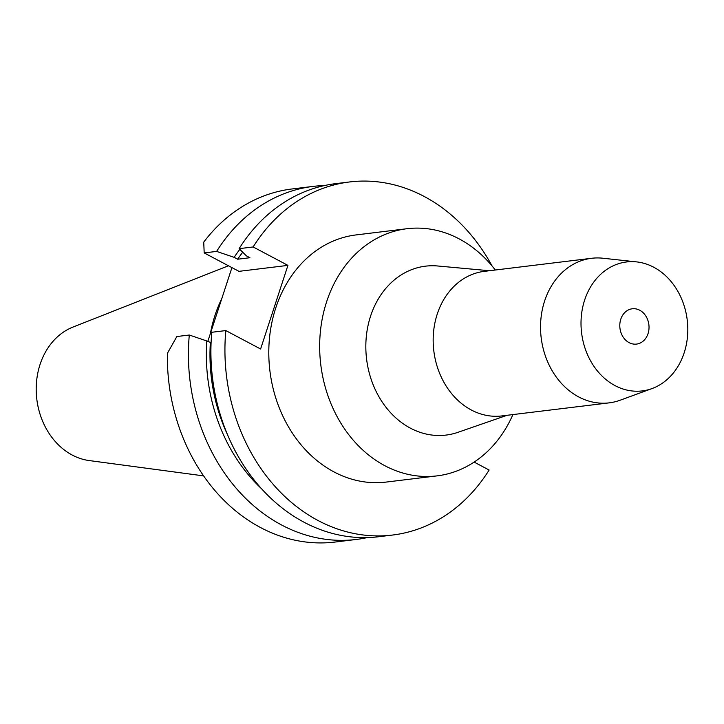 <?xml version="1.0" encoding="UTF-8"?>
<svg xmlns="http://www.w3.org/2000/svg" width="724" height="724" viewBox="0 0 724 724"><rect width="100%" height="100%" fill="white"/><g stroke="black" fill="none" stroke-linecap="round" stroke-linejoin="round"><path stroke-width="1.09" d="M228.458 265.771L72.943 327.085A68.744 56.309 83.1 0 0 36.2 388.643A68.744 56.309 83.1 0 0 72.237 455.052A68.744 56.309 83.1 0 0 89.197 460.564L203.616 475.885M221.806 298.56A124.492 101.975 83.1 0 0 210.431 333.384M639.708 310.225A17.783 14.571 83.1 0 0 632.26 308.777A17.783 14.571 83.1 0 0 619.88 323.61A17.783 14.571 83.1 0 0 629.111 342.642A17.783 14.571 83.1 0 0 636.559 344.081A17.783 14.571 83.1 0 0 648.939 329.257A17.783 14.571 83.1 0 0 639.708 310.225M615.065 385.63A64.952 53.205 -96.9 0 1 582.141 310.125A64.952 53.205 -96.9 0 1 636.631 261.898A64.952 53.205 -96.9 0 1 653.754 267.237A64.952 53.205 -96.9 0 1 687.8 330.651A64.952 53.205 -96.9 0 1 652.053 388.553A64.952 53.205 -96.9 0 1 615.065 385.63M652.053 388.553L620.178 400.209A72.816 59.649 -96.9 0 1 609.201 402.861A72.816 59.649 -96.9 0 1 578.711 396.933A72.816 59.649 -96.9 0 1 540.909 319.022A72.816 59.649 -96.9 0 1 591.599 258.287A72.816 59.649 -96.9 0 1 602.884 258.224L636.631 261.898M591.599 258.287L484.229 271.364A72.816 59.649 83.1 0 0 433.54 332.09A72.816 59.649 83.1 0 0 471.342 410.01A72.816 59.649 83.1 0 0 501.841 415.929L609.201 402.861M507.035 415.305L457.957 432.319A85.079 69.694 83.1 0 1 410.436 428.165A85.079 69.694 -96.9 0 1 367.213 329.845A85.079 69.694 -96.9 0 1 437.694 265.989L489.424 270.731M512.909 414.581A124.492 101.975 -96.9 0 1 437.052 475.876A124.492 101.975 -96.9 0 1 384.924 465.749A124.492 101.975 -96.9 0 1 320.298 332.542A124.492 101.975 -96.9 0 1 406.951 228.721A124.492 101.975 -96.9 0 1 459.088 238.848A124.492 101.975 -96.9 0 1 495.306 270.016M406.951 228.721L356.081 234.92A124.492 101.975 83.1 0 0 269.428 338.742A124.492 101.975 83.1 0 0 334.054 471.948A124.492 101.975 83.1 0 0 386.182 482.075L437.052 475.876M287.926 265.382L253.138 246.956A177.842 145.687 -96.9 0 1 349.638 181.95L335.61 183.661A177.842 145.687 83.1 0 0 239.119 248.667L246.395 255.862L249.925 257.726L237.68 259.219L234.151 257.346L216.63 251.409L204.186 252.92L238.974 271.346L287.926 265.382L260.604 348.995L225.816 330.578A177.842 145.687 -96.9 0 0 318.162 520.574A177.842 145.687 -96.9 0 0 392.634 535.036A177.842 145.687 -96.9 0 0 489.125 470.03L474.139 462.093M349.638 181.95A177.842 145.687 -96.9 0 1 424.11 196.421A177.842 145.687 -96.9 0 1 492.067 265.97M231.924 267.608L207.788 341.475M392.634 535.036L378.616 536.746A177.842 145.687 83.1 0 1 304.134 522.276A177.842 145.687 83.1 0 1 211.788 332.28L225.816 330.578M261.581 488.772A162.267 132.917 -96.9 0 1 206.82 340.968L211.091 342.742M206.82 340.968L189.299 335.022L176.855 336.533L167.398 353.303A177.842 145.687 83.1 0 0 260.595 527.579A177.842 145.687 83.1 0 0 335.067 542.05L356.118 539.48A177.842 145.687 -96.9 0 1 281.645 525.018A177.842 145.687 -96.9 0 1 189.299 335.022M253.138 246.956L239.119 248.667M204.186 252.92L203.734 242.124A177.842 145.687 83.1 0 1 292.071 188.964L313.121 186.403A177.842 145.687 -96.9 0 1 324.433 185.561M216.63 251.409A177.842 145.687 -96.9 0 1 313.121 186.403M367.303 537.579A177.842 145.687 -96.9 0 1 356.118 539.48M210.349 342.832A157.85 129.306 83.1 0 0 227.779 435.278M234.151 257.346A162.267 132.917 -96.9 0 1 239.825 249.364M242.712 252.214A157.85 129.306 83.1 0 0 237.68 259.219"/></g></svg>
